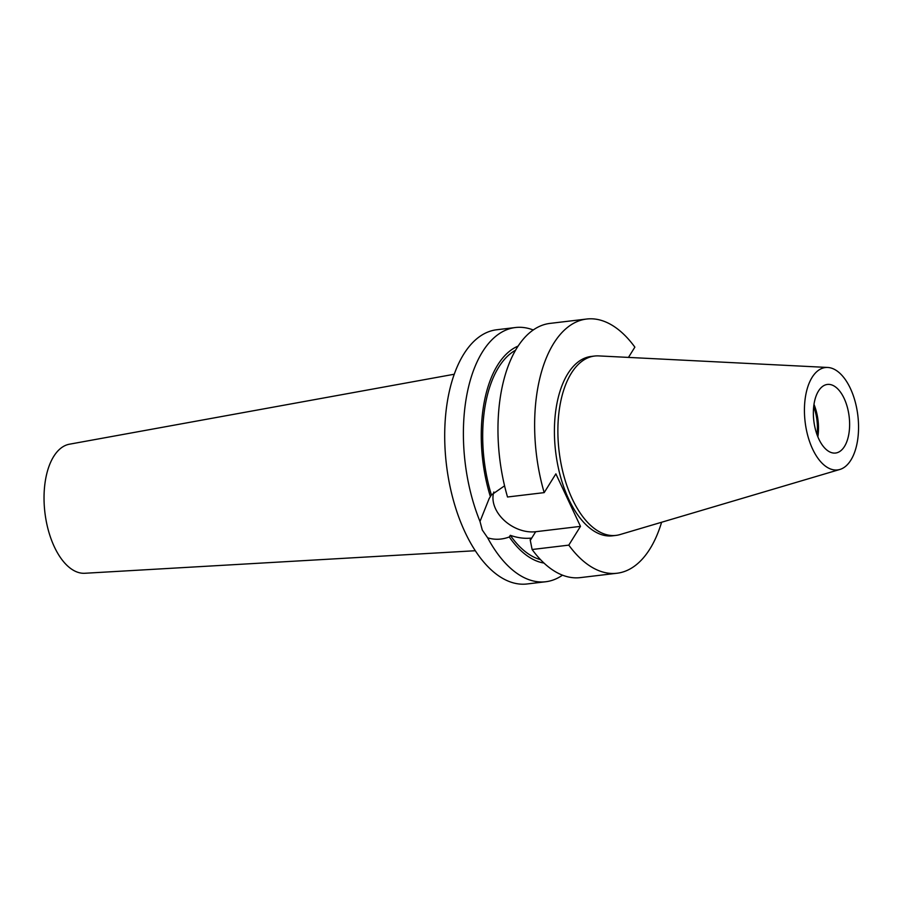 <?xml version="1.0" encoding="UTF-8"?>
<svg xmlns="http://www.w3.org/2000/svg" width="903" height="903" viewBox="0 0 903 903"><rect width="100%" height="100%" fill="white"/><g stroke="black" fill="none" stroke-linecap="round" stroke-linejoin="round"><path stroke-width="1.35" d="M454.254 374.237L69.418 444.208A65.016 33.49 83.2 0 0 45.15 482.067A65.016 33.49 83.2 0 0 54.349 546.834A65.016 33.49 83.2 0 0 84.814 573.27L475.305 550.728M844.147 398.437A34.54 17.789 83.2 0 0 827.396 384.441A34.54 17.789 83.2 0 0 814.021 404.138A34.54 17.789 83.2 0 0 818.829 439.039A34.54 17.789 83.2 0 0 835.58 453.035A34.54 17.789 83.2 0 0 848.955 433.327A34.54 17.789 83.2 0 0 844.147 398.437M812.598 449.039A51.561 26.559 83.2 0 0 839.88 469.458A51.561 26.559 83.2 0 0 850.378 388.425A51.561 26.559 83.2 0 0 827.712 367.465A51.561 26.559 83.2 0 0 805.769 394.938A51.561 26.559 83.2 0 0 812.598 449.039M827.712 367.465L598.678 355.906A90.311 46.516 83.2 0 0 594.58 356.042A90.311 46.516 83.2 0 0 559.623 407.558A90.311 46.516 83.2 0 0 572.197 498.806A90.311 46.516 83.2 0 0 615.981 535.4A90.311 46.516 83.2 0 0 619.989 534.576L839.88 469.458M594.58 356.042L591.126 356.459A90.311 46.516 83.2 0 0 556.158 407.975A90.311 46.516 83.2 0 0 568.732 499.224A90.311 46.516 83.2 0 0 612.527 535.818L615.981 535.4M533.244 329.979A128.012 65.93 83.2 0 0 515.41 327.529L496.729 329.753A128.012 65.93 83.2 0 0 447.177 402.772A128.012 65.93 83.2 0 0 465 532.104A128.012 65.93 83.2 0 0 527.059 583.97L545.739 581.746A128.012 65.93 83.2 0 0 562.49 575.166M628.465 357.407L634.865 347.136A128.012 65.93 83.2 0 0 586.657 319.03L549.995 323.398A128.012 65.93 83.2 0 0 507.52 497L544.182 492.62L555.876 473.861L580.482 526.37L568.788 545.13L532.115 549.509L530.174 539.78L531.224 538.098C524.541 538.775 517.566 537.861 510.308 535.332L509.281 536.98C501.876 539.712 494.663 539.994 487.654 537.816A128.012 65.93 83.2 0 0 545.739 581.746M487.654 537.816L482.292 530.038L480.001 521.46L489.2 498.467L491.401 494.968L504.201 486.074M515.41 327.529A128.012 65.93 83.2 0 0 480.001 521.46M518.096 346.097A110.414 56.866 83.2 0 0 490.374 496.616M509.281 536.98A110.414 56.866 83.2 0 0 543.99 563.054M510.308 535.332A107.694 55.467 83.2 0 0 540.536 559.646M515.557 350.229A107.694 55.467 83.2 0 0 491.401 494.968M532.115 549.509A128.012 65.93 83.2 0 0 580.324 577.615L616.986 573.247A128.012 65.93 83.2 0 0 661.606 522.25M568.788 545.13A128.012 65.93 83.2 0 0 616.986 573.247M586.657 319.03A128.012 65.93 83.2 0 0 544.182 492.62M817.858 436.815A34.54 17.789 83.2 0 0 813.987 404.375M817.012 434.614A32.508 16.739 83.2 0 0 813.682 406.7M580.482 526.37L535.682 531.72A32.711 23.602 31.9 0 1 503.806 520.004A32.711 23.602 31.9 0 1 493.839 492.011M530.298 540.366L535.682 531.72"/></g></svg>
